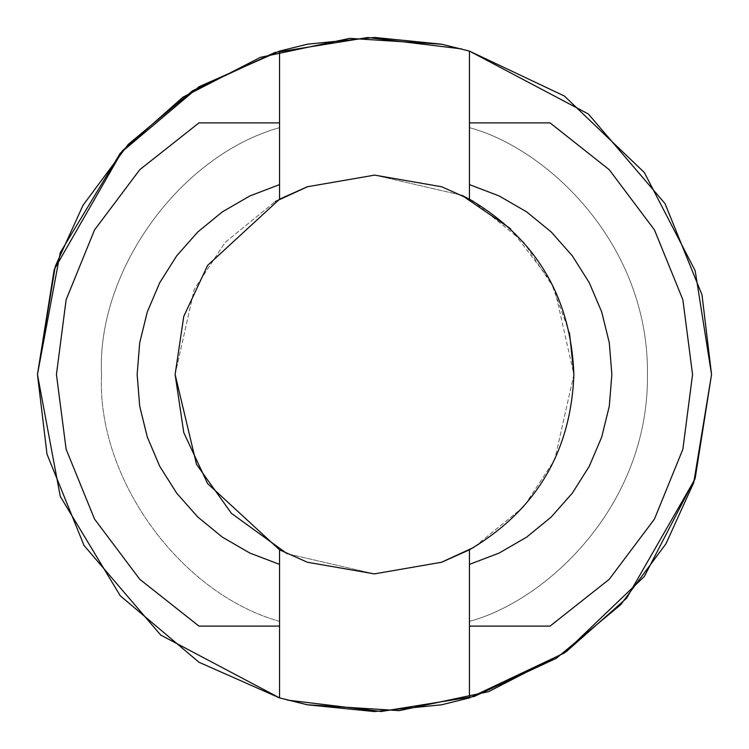 <?xml version="1.0" encoding="UTF-8"?>
<svg xmlns="http://www.w3.org/2000/svg" width="749" height="749" viewBox="0 0 749 749"><rect width="100%" height="100%" fill="white"/><g stroke="black" fill="none" stroke-linecap="round" stroke-linejoin="round"><path stroke-width="0.56" stroke-dasharray="3.75 2.81" d="M279.555 621.352C179.797 593.442 96.527 477.965 101.536 374.5C96.527 477.965 179.797 593.442 279.555 621.352C179.797 593.442 96.527 477.965 101.536 374.5C96.527 271.035 179.797 155.558 279.555 127.648L279.555 122.902L279.555 127.648C179.797 155.558 96.527 271.035 101.536 374.5C96.527 477.965 179.797 593.442 279.555 621.352L279.555 626.098L279.555 621.352L279.555 626.098L198.934 626.098L279.555 626.098L279.555 621.352M469.445 621.352L469.445 626.098L469.445 621.352C545.909 600.979 648.859 506.287 647.464 374.5C648.859 242.713 545.909 148.021 469.445 127.648C545.909 148.021 648.859 242.713 647.464 374.5C648.859 506.287 545.909 600.979 469.445 621.352L469.445 626.098L469.445 621.352C545.909 600.979 648.859 506.287 647.464 374.5C648.859 242.713 545.909 148.021 469.445 127.648L469.445 122.902L469.445 127.648C545.909 148.021 648.859 242.713 647.464 374.5C648.859 506.287 545.909 600.979 469.445 621.352M573.884 374.5L554.747 459.727L523.729 506.727L473.78 547.407L523.729 506.727L554.747 459.727L573.884 374.5L554.747 289.273L523.729 242.273L473.78 201.593M441.17 562.405L374.79 573.884L441.17 562.405M374.313 573.884L287.195 553.754L374.313 573.884M175.116 374.5L194.253 289.273L225.271 242.273L275.22 201.593L225.271 242.273L194.253 289.273L175.116 374.5M307.83 186.595L374.21 175.116L307.83 186.595M374.687 175.116L461.805 195.246L374.687 175.116M510.434 228.642L550.646 281.081L569.512 332.959M461.599 48.9L441.779 44.238M287.401 700.1L307.221 704.762M279.555 199.178L279.555 51.101L279.555 199.178M469.445 51.101L469.445 199.178L469.445 51.101M198.934 122.902L279.555 122.902L198.934 122.902M279.555 697.899L279.555 549.822L279.555 697.899M101.536 374.5C96.527 271.035 179.797 155.558 279.555 127.648C179.797 155.558 96.527 271.035 101.536 374.5M469.445 549.822L469.445 697.899L469.445 549.822M473.331 626.098L546.152 626.098M546.152 122.902L473.331 122.902"/><path stroke-width="1.12" d="M279.555 122.902L279.555 51.101L199.019 86.734L120.289 153.18L60.266 252.61L37.45 374.5L60.266 496.39L120.289 595.82L199.019 662.266L279.555 697.899L279.555 564.39L249.857 553.062L222.35 537.127L197.755 516.997L176.698 493.179L159.734 466.299L147.291 437.051L139.698 406.183L137.142 374.5L139.698 342.817L147.291 311.949L159.734 282.701L176.698 255.821L197.755 232.003L222.35 211.873L249.857 195.938L279.555 184.61L279.555 199.178L207.613 265.408L183.767 316.406L175.116 374.5L183.767 432.594L207.613 483.592L279.555 549.822L307.324 562.227L374.36 573.884L441.648 562.237L469.445 549.822C536.087 510.35 570.907 451.909 573.884 374.5C570.907 297.091 536.087 238.65 469.445 199.178L441.676 186.773L374.64 175.116L307.352 186.763L279.555 199.178L279.555 122.902L279.555 184.61L249.857 195.938L222.35 211.873L197.755 232.003L176.698 255.821L159.734 282.701L147.291 311.949L139.698 342.817L137.142 374.5L139.698 406.183L147.291 437.051L159.734 466.299L176.698 493.179L197.755 516.997L222.35 537.127L249.857 553.062L279.555 564.39L279.555 697.899L199.019 662.266L120.289 595.82L60.266 496.39L37.45 374.5L60.266 252.61L120.289 153.18L199.019 86.734L279.555 51.101L307.39 44.2L374.594 37.45L441.638 44.2L469.445 51.101L469.445 122.902L469.445 51.101L564.353 96.012L644.318 172.504L695.194 270.782L711.55 374.5L695.194 270.782L644.318 172.504L564.353 96.012L469.445 51.101L588.33 113.96L665 203.578L702 294.844L711.55 374.5L702 294.844L665 203.578L588.33 113.96L469.445 51.101L441.638 44.2L374.594 37.45L307.39 44.2L279.555 51.101L279.555 122.902L198.944 122.902L139.81 169.658L94.543 229.924L66.127 299.75L56.437 374.5L66.127 449.26L94.543 519.076L139.81 579.342L198.944 626.098L139.81 579.342L94.543 519.076L66.127 449.26L56.437 374.5L66.127 299.75L94.543 229.924L139.81 169.658L198.934 122.902L279.555 122.902M546.152 626.098L550.056 626.098L609.19 579.342L654.457 519.076L682.873 449.25L692.563 374.5L682.873 299.74L654.457 229.924L609.19 169.658L550.056 122.902L469.445 122.902L469.445 199.178L469.445 122.902L550.066 122.902L609.19 169.658L654.457 229.924L682.873 299.74L692.563 374.5L682.873 449.25L654.457 519.076L609.19 579.342L550.066 626.098L469.445 626.098L469.445 697.899L564.353 652.988L644.318 576.496L695.194 478.218L711.55 374.5L695.194 478.218L644.318 576.496L564.353 652.988L469.445 697.899L441.61 704.8L374.406 711.55L307.362 704.8L279.555 697.899L160.67 635.04L84 545.422L47 454.156L37.45 374.5L47 454.156L84 545.422L160.67 635.04L279.555 697.899L307.362 704.8L374.406 711.55L441.61 704.8L469.445 697.899L469.445 626.098L550.056 626.098L469.445 626.098L469.445 564.39L469.445 626.098L473.331 626.098M473.78 547.407L441.17 562.405L473.78 547.407M374.79 573.884L374.313 573.884L374.79 573.884M287.195 553.754L231.441 513.374L196.519 464.371L175.116 374.5L196.519 464.371L231.441 513.374L287.195 553.754M275.22 201.593L307.83 186.595L275.22 201.593M374.21 175.116L374.687 175.116L374.21 175.116M473.78 201.593L461.805 195.246L510.434 228.642M569.512 332.959L573.884 374.5C570.907 451.909 536.087 510.35 469.445 549.822L469.445 564.39L469.445 549.822L441.648 562.237L374.36 573.884L307.324 562.227L279.555 549.822L279.555 564.39L279.555 549.822L207.613 483.592L183.767 432.594L175.116 374.5L183.767 316.406L207.613 265.408L279.555 199.178L307.352 186.763L374.64 175.116L441.676 186.773L469.445 199.178C536.087 238.65 570.907 297.091 573.884 374.5M441.779 44.238L349.746 38.358L260.418 57.345L182.85 97.239L122.396 150.792L54.19 269.612L37.45 374.5L55.257 266.391L83.017 205.254L128.201 144.407L192.68 90.695L274.714 52.561L367.768 37.516L461.599 48.9M307.221 704.762L399.254 710.642L488.582 691.655L566.15 651.761L626.604 598.208L694.81 479.388L711.55 374.5L693.743 482.609L665.983 543.746L620.799 604.593L556.32 658.305L474.286 696.439L381.232 711.484L287.401 700.1M198.944 626.098L279.555 626.098L198.944 626.098M469.445 184.61L499.143 195.938L526.65 211.873L551.245 232.003L572.302 255.821L589.266 282.701L601.709 311.949L609.302 342.817L611.858 374.5L609.302 406.183L601.709 437.051L589.266 466.299L572.302 493.179L551.245 516.997L526.65 537.127L499.143 553.062L469.445 564.39L499.143 553.062L526.65 537.127L551.245 516.997L572.302 493.179L589.266 466.299L601.709 437.051L609.302 406.183L611.858 374.5L609.302 342.817L601.709 311.949L589.266 282.701L572.302 255.821L551.245 232.003L526.65 211.873L499.143 195.938L469.445 184.61M473.331 122.902L546.152 122.902"/></g></svg>
